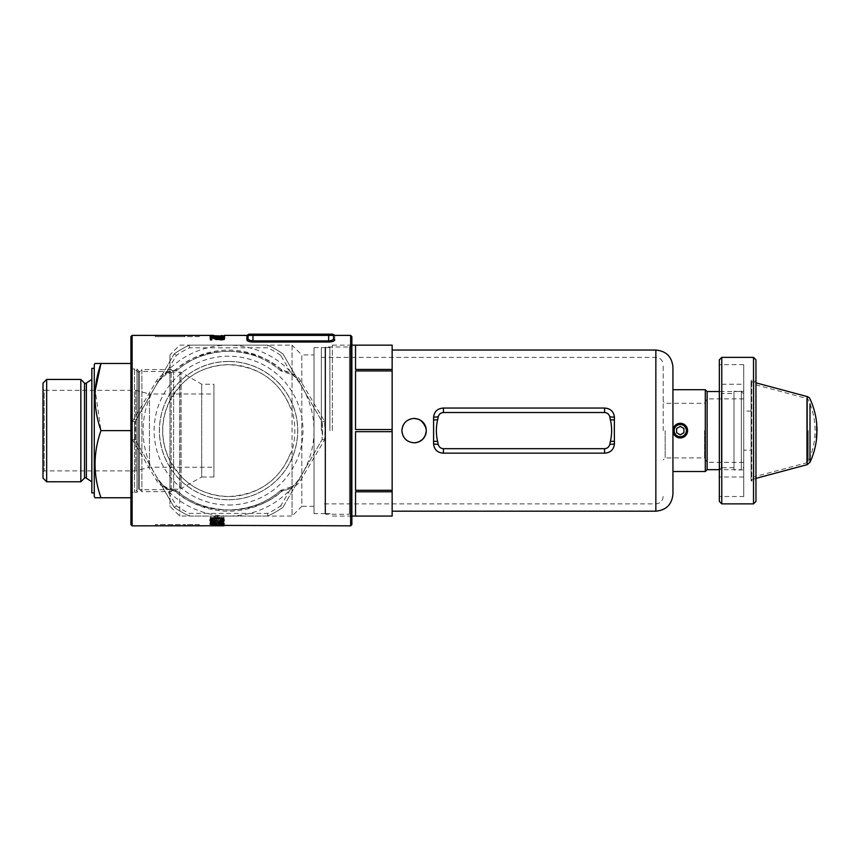 <?xml version="1.0" encoding="UTF-8"?>
<svg xmlns="http://www.w3.org/2000/svg" width="860" height="860" viewBox="0 0 860 860"><rect width="100%" height="100%" fill="white"/><g stroke="black" fill="none" stroke-linecap="round" stroke-linejoin="round"><path stroke-width="0.64" stroke-dasharray="4.3 3.22" d="M43 472.118L44.225 470.893L135.783 470.893L149.447 467.238L213.914 467.238L213.914 393.988L149.447 393.988L149.447 467.238L149.447 393.988L135.783 390.322L44.225 390.322L44.225 470.893L44.225 390.322L43 389.107L43 472.118L43 389.107M43 383.108L43 478.117M46.666 481.772L46.666 379.443M94.278 496.532L94.278 364.683M130.903 497.757L130.903 363.468L130.903 497.757L100.975 497.757C93.095 475.429 93.095 453.048 100.975 430.613L95.234 390.322M213.914 476.999L201.702 476.999L201.702 384.216L201.702 476.999L179.912 489.211L179.912 372.014L179.912 489.211L173.623 489.211L173.623 372.014L171.183 369.574L171.183 491.651L171.183 369.574L141.889 369.574L141.889 491.651L141.889 369.574L139.449 372.014L139.449 489.211L139.449 372.014L137.041 371.434L134.558 368.962L134.558 492.264L134.558 368.962L131.634 368.962L131.634 492.264L134.558 492.264L137.041 489.781L137.041 371.434L137.041 489.781L139.449 489.211L141.889 491.651L171.183 491.651L173.623 489.211L173.623 372.014L181.127 372.337L181.127 488.878L181.127 372.337L201.702 384.216L213.914 384.216L213.914 476.999L213.914 384.216M130.903 368.231A0.731 0.731 0 0 0 131.634 368.962L131.634 492.264A0.731 0.731 0 0 0 130.903 492.995L130.903 368.231L130.903 492.995M213.914 393.988L213.914 467.238M135.783 390.322L135.783 470.893L135.783 390.322M80.84 379.443L80.84 481.772M94.278 368.349L94.278 492.877L94.278 368.349M91.837 368.349L91.837 492.877M91.837 379.464L91.837 481.75L91.837 379.464M130.903 336.604L130.903 430.613L100.975 430.613M130.903 363.468L100.975 363.468M733.988 393.525L733.988 467.69L733.988 393.525L721.293 393.525L721.293 467.69L719.336 469.646L719.336 391.569L719.336 469.646L741.309 469.678L741.309 430.613L741.309 469.678L743.75 467.238L743.75 430.613L743.75 467.238M733.988 467.69L721.293 467.69L721.293 393.525L719.336 391.569L741.309 391.547L741.309 430.613L741.309 391.547L743.75 393.988L743.75 430.613L743.75 393.988M743.75 469.925L743.75 391.3L743.75 469.925L733.988 469.925L733.988 391.3L733.988 469.925M743.75 391.3L733.988 391.3M751.081 450.145L751.081 411.08L751.081 450.145L743.75 450.145L743.75 411.08L743.75 450.145M751.081 411.08L743.75 411.08M751.726 380.12L751.081 380.571L751.081 480.643L751.081 380.571L751.726 380.12L751.726 481.106L751.081 480.643L751.726 481.106L751.726 380.12L755.962 381.657L755.962 479.568L751.726 481.106M743.75 496.532L743.75 364.683L743.75 496.532L719.336 496.532L719.336 364.683L719.336 496.532M743.75 364.683L719.336 364.683M743.75 384.216L743.75 476.999L743.75 384.216L719.336 384.216L719.336 476.999L719.336 384.216M743.75 476.999L719.336 476.999M719.336 359.802L719.336 501.423M753.521 357.362L753.521 503.863M721.776 503.863L721.776 357.362M755.962 501.423L755.962 359.802M755.962 479.568L755.962 381.657M680.271 424.603C676.616 424.958 674.616 426.969 674.261 430.613C674.616 434.257 676.616 436.267 680.271 436.622C683.915 436.256 685.914 434.257 686.269 430.613C685.925 426.969 683.926 424.958 680.271 424.603C676.616 424.958 674.616 426.958 674.261 430.613C674.616 434.257 676.616 436.267 680.271 436.622C683.915 436.267 685.914 434.257 686.269 430.613C685.925 426.969 683.926 424.958 680.271 424.603M415.982 442.674L411.736 442.577L407.339 440.761L403.985 437.396L402.158 432.988M401.921 430.613C402.641 423.195 406.715 419.121 414.133 418.401L407.307 420.486M405.501 421.97L403.974 423.829M402.846 425.937L402.158 428.237M663.178 430.613L663.178 364.683L663.178 430.613M672.939 494.091L672.939 367.123M665.156 430.613L665.156 457.928L665.156 430.613M707.124 391.547L707.124 469.678M704.576 430.613L704.576 457.928L704.576 430.613M705.297 389.709L705.297 471.506M332.336 430.613L332.336 345.15L332.336 430.613M392.149 345.15L392.149 448.071L392.149 430.613L392.149 431.677L355.535 431.677L355.535 490.286L355.535 431.677L355.535 490.286L392.149 490.286L392.149 491.78L355.535 491.78L355.535 516.064L355.535 491.78L355.535 516.064L392.149 516.064L392.149 491.78M329.896 430.613L329.896 347.59L329.896 430.613M321.35 430.613L321.35 347.59L321.35 430.613M420.906 420.454L418.788 419.325M426.108 428.237L426.334 430.613L426.098 428.215M392.149 490.286L392.149 431.677M418.809 419.336L420.916 420.465M422.765 421.981L424.292 423.851M424.926 424.915L425.582 426.377M425.41 435.289L424.27 437.407M422.754 439.245L420.895 440.771M416.509 442.588L415.187 442.771M418.788 441.889L420.991 440.707M422.808 439.191L423.797 438.062M424.281 437.385L426.334 430.613M392.149 369.435L355.535 369.435L355.535 345.161L355.535 369.435L355.535 345.161L392.149 345.161M392.149 429.548L355.535 429.548L355.535 370.94L355.535 429.548L355.535 370.94L392.149 370.94M743.75 430.613L743.75 462.347L743.75 430.613M707.124 430.613L707.124 462.347L707.124 430.613M680.271 424.507A6.106 6.106 0 0 1 686.377 430.613A6.106 6.106 0 0 1 680.271 436.719A6.106 6.106 0 0 1 674.165 430.613A6.106 6.106 0 0 1 680.271 424.507M680.271 437.933A7.321 7.321 0 0 0 687.591 430.613A7.321 7.321 0 0 0 680.271 423.281A7.321 7.321 0 0 0 672.939 430.613A7.321 7.321 0 0 0 680.271 437.933M676.605 428.495L676.605 432.72L680.271 434.837L683.926 432.72L683.926 428.495L680.271 426.377L676.605 428.495M287.606 335.389L320.715 335.389L287.606 335.389L312.029 335.389L287.606 335.389L287.606 334.282L320.715 334.282L320.715 335.389L289.444 335.389L320.715 335.389L320.715 334.282L287.606 334.282L287.606 335.389L287.606 334.282L312.029 334.282L312.029 335.389L312.029 334.282L287.606 334.282L287.606 335.389M289.444 334.282L312.029 334.282L311.997 335.389L311.997 334.282L320.715 334.282L320.715 335.389L320.715 334.282L289.444 334.282L289.444 335.389M275.211 334.282L293.099 334.282L270.33 334.282L285.907 334.282L285.907 335.389L258.839 335.389L293.099 335.389L270.33 335.389L285.907 335.389L285.907 334.282L275.211 334.282L275.211 335.389M258.839 334.282L258.839 335.389M268.159 334.282L268.159 335.389M293.099 334.282L293.099 335.389M287.154 334.282L287.154 335.389M275.479 334.282L275.479 335.389M270.33 334.282L270.33 335.389M279.382 334.282L279.382 335.389M316.469 334.282L316.469 335.389M295.313 334.282L295.313 335.389M254.807 335.389L326.843 335.389L254.807 335.389L254.807 334.164L252.367 334.164L326.843 334.164L254.807 334.164L254.807 335.389M326.843 335.389L329.283 335.389L326.843 335.389L326.843 334.164L329.283 334.164L326.843 334.164L326.843 335.389M136.998 369.112L139.449 371.552L169.968 371.552L169.968 489.673L139.449 489.673L139.449 371.552L139.449 489.673L136.998 492.113L136.998 369.112L136.998 492.113M228.566 505.035A74.422 74.422 0 0 0 302.989 430.613A74.422 74.422 0 0 0 228.566 356.19A74.422 74.422 0 0 0 154.144 430.613A74.422 74.422 0 0 0 228.566 505.035M228.566 361.437A69.176 69.176 0 0 1 297.732 430.613A69.176 69.176 0 0 1 228.566 499.778A69.176 69.176 0 0 1 159.39 430.613A69.176 69.176 0 0 1 228.566 361.437A69.176 69.176 0 0 1 297.732 430.613A69.176 69.176 0 0 1 228.566 499.778A69.176 69.176 0 0 1 159.39 430.613A69.176 69.176 0 0 1 228.566 361.437M156.262 381.302L158.38 381.26L174.15 353.954A93.998 93.998 0 0 1 189.404 345.15L267.729 345.15A93.998 93.998 0 0 1 282.994 353.965L322.156 421.798L322.156 439.428L282.994 507.25L280.693 505.884L291.035 488.329L281.295 491.533A80.571 80.571 0 0 1 175.827 491.533L176.633 490.608A79.356 79.356 0 0 0 228.566 509.958C207.443 509.206 190.135 502.756 176.633 490.608A2.44 2.44 0 0 0 175.741 490.114L165.679 487.039L165.206 487.695L175.031 490.909C200.95 516.322 256.248 516.312 282.101 490.909L291.927 487.695C295.926 486.018 298.904 483.427 300.86 479.923L324.532 439.944L325.005 430.613L324.532 421.271L300.86 381.302C298.904 377.798 295.926 375.207 291.927 373.53L282.101 370.316C256.237 344.903 200.896 344.903 175.031 370.316L165.206 373.53C161.196 375.207 158.219 377.798 156.262 381.302L132.601 421.271L132.118 430.613L132.601 439.944L156.262 479.923C158.219 483.417 161.196 486.007 165.206 487.695C166.066 486.47 166.356 486.685 166.098 488.329L158.38 479.966L134.977 439.417L134.977 421.798L132.601 421.271M280.693 355.341A91.558 91.558 0 0 0 267.686 347.827L189.436 347.827A91.558 91.558 0 0 0 176.44 355.341L166.098 372.896C166.356 374.541 166.066 374.756 165.206 373.53L166.055 374.358L175.741 371.101A2.44 2.44 0 0 0 176.633 370.617C190.125 358.469 207.432 352.019 228.566 351.256A79.356 79.356 0 0 0 176.633 370.617L175.827 369.692C191.049 356.814 208.625 350.256 228.566 350.041C248.497 350.256 266.073 356.814 281.295 369.692L291.035 372.896L280.693 355.341L282.983 353.954L302.569 387.881A85.462 85.462 0 0 0 154.553 387.881A85.462 85.462 0 0 0 228.566 516.064A85.462 85.462 0 0 0 302.569 387.881L322.156 421.798A93.998 93.998 0 0 1 322.156 439.428L282.994 507.25A93.998 93.998 0 0 1 267.729 516.064L189.404 516.064A93.998 93.998 0 0 1 174.139 507.25L134.977 439.428A93.998 93.998 0 0 1 134.977 421.798L158.38 381.26L166.098 372.896L175.827 369.692C176.02 371.316 175.762 371.52 175.031 370.316C175.762 371.52 176.02 371.316 175.827 369.692M130.903 367.736L132.118 368.962L136.998 368.962L136.998 492.264L132.118 492.264L132.118 368.962L132.118 492.264L130.903 493.479L130.903 367.736L130.903 493.479M290.315 407.533L292.045 410.306C295.775 423.776 295.775 437.31 292.045 450.919L290.315 453.682A65.919 65.919 0 0 1 162.637 430.613A65.919 65.919 0 0 1 290.315 407.533C279.328 380.722 258.742 366.446 228.566 364.683C208.195 365.468 191.92 372.681 179.729 386.323L179.729 516.064L179.729 474.903L169.968 460.81C160.347 440.675 160.347 420.54 169.968 400.405L179.729 386.323M228.566 499.714A69.101 69.101 0 0 0 297.667 430.613A69.101 69.101 0 0 0 228.566 361.512A69.101 69.101 0 0 0 159.465 430.613A69.101 69.101 0 0 0 228.566 499.714M247.938 334.776L248.099 338.722L248.099 335.389L328.671 335.389L328.671 340.904L252.98 340.904L249.443 340.173M349.429 346.988L351.869 344.537L351.869 516.677L349.429 514.237L349.429 346.988L349.429 514.237L325.617 514.237L325.617 346.988L349.429 346.988M290.315 453.682C279.339 480.482 258.763 494.758 228.566 496.532C208.227 495.768 191.952 488.555 179.729 474.903M136.998 492.264L136.998 368.962M292.045 410.306L292.045 345.15L179.729 345.15L169.968 354.922L169.968 400.405L169.968 371.552M169.968 489.673L169.968 460.81L169.968 506.303L179.729 516.064L292.045 516.064L292.045 450.919M169.968 354.922L169.968 506.303M292.045 345.15L292.045 516.064L301.817 506.303L301.817 354.922L292.045 345.15M314.018 506.303L301.817 506.303L301.817 354.922L314.018 354.922L314.018 506.303L314.018 354.922M314.018 347.59L325.005 347.59L325.617 346.988L325.617 514.237L325.005 513.624L325.005 347.59L325.005 513.624L314.018 513.624L314.018 347.59L314.018 513.624M228.566 351.256C249.669 351.998 266.987 358.459 280.5 370.617L281.295 369.692C281.102 371.316 281.37 371.52 282.101 370.316L280.5 370.617A79.356 79.356 0 0 0 228.566 351.256A79.356 79.356 0 0 1 280.5 370.617A2.44 2.44 0 0 0 281.392 371.101L291.078 374.358C293.12 374.605 295.679 376.916 298.753 381.26L291.035 372.896C290.766 374.541 291.067 374.756 291.927 373.53L291.078 374.358M217.386 525.213L210.033 525.643L223.987 525.632L217.386 525.213L217.386 523.987L223.987 524.417L210.033 524.428L210.033 525.643M217.182 521.031L210.259 522.267L223.933 522.278L217.15 521.74L223.944 519.408L223.944 518.419L218.397 520.601L210.27 518.3L210.27 519.279L217.182 521.031L217.182 519.752L210.27 517.957L210.27 519.279M199.262 524.611L184.62 524.611L184.62 525.557L199.262 525.836L199.262 524.611L184.62 524.611L184.62 525.815L184.62 524.611L155.316 524.611L184.62 524.611L184.62 525.815L155.316 525.815L155.316 524.611L155.316 525.815M217.386 523.385C213.312 523.332 210.861 523.665 210.033 524.385L213.42 524.976L211.409 524.374L216.698 523.761L214.892 524.396L219.364 525.019L223.987 524.353C223.353 523.675 221.149 523.353 217.386 523.385L217.386 522.127C221.149 522.106 223.353 522.428 223.987 523.106L219.364 523.783L214.892 523.149L216.365 522.504L211.409 523.138L213.42 523.751L210.033 523.138L210.033 524.385M213.033 335.4L220.945 335.744L210.259 335.884L224.395 335.851L213.581 335.389L213.581 336.604L224.395 337.088L224.395 335.851M155.316 335.4L155.316 336.604L184.62 336.604L155.316 336.604L155.316 335.4L199.262 335.389L199.262 336.604L184.62 336.604L184.62 335.4L184.62 336.604L184.62 335.669L184.62 336.604L199.262 336.604M248.443 339.474L248.099 338.722A1.225 1.161 180 0 1 246.874 339.883C247.185 341.108 249.217 341.829 252.98 342.033L328.671 342.033C332.444 341.829 334.475 341.108 334.776 339.883A1.225 1.161 180 0 1 333.551 338.722L333.551 335.389A1.225 1.225 0 0 0 332.336 334.164L252.367 334.164L252.367 335.389L252.367 334.164M334.723 340.141L334.776 339.883C334.776 333.895 334.776 333.895 334.776 339.883M210.259 337.475L210.259 338.539L224.395 338.55L223.89 336.883L217.161 336.195C212.549 336.185 210.249 336.604 210.259 337.475L210.259 338.722C210.238 337.84 212.538 337.41 217.161 337.432L223.89 338.12L224.395 339.818L210.259 339.808L210.259 338.539M249.314 334.164L249.314 334.164A1.225 1.225 0 0 0 248.099 335.389A1.225 1.225 0 0 1 249.314 334.164A1.225 1.225 0 0 0 248.099 335.389M328.671 342.033L328.671 340.904C331.723 340.667 333.358 339.947 333.551 338.722L333.551 335.389A1.225 1.225 0 0 0 332.336 334.164A1.225 1.225 0 0 1 333.551 335.389L328.671 335.389L328.671 334.164M329.283 334.164L329.283 335.389L329.283 334.164M156.262 479.923L158.38 479.966C161.336 484.234 163.894 486.534 166.055 486.867M132.601 439.944L134.977 439.428M175.031 490.909C175.762 489.695 176.02 489.899 175.827 491.533C176.02 489.899 175.762 489.695 175.031 490.909L176.633 490.608M175.827 491.533L166.098 488.329L176.44 505.884A91.558 91.558 0 0 0 189.436 513.388L267.686 513.388A91.558 91.558 0 0 0 280.693 505.884M267.686 513.388L267.739 516.064A93.998 93.998 0 0 0 282.983 507.26A93.998 93.998 0 0 1 267.739 516.064L189.383 516.064L189.436 513.388M189.436 347.827L189.404 345.15L267.739 345.161A93.998 93.998 0 0 1 282.983 353.954A93.998 93.998 0 0 0 267.739 345.161L267.686 347.827M322.156 421.798L324.532 421.271M176.44 355.341L174.15 353.954L134.977 421.798M130.903 430.613L130.903 524.611M351.869 524.611L351.869 344.537M351.869 430.613L351.869 336.604M174.15 353.954A93.998 93.998 0 0 1 189.383 345.161A93.998 93.998 0 0 0 174.15 353.954M228.566 509.958A79.356 79.356 0 0 0 280.5 490.608C267.03 502.745 249.722 509.206 228.566 509.958A79.356 79.356 0 0 0 280.5 490.608L281.295 491.533C281.102 489.899 281.37 489.695 282.101 490.909C281.37 489.695 281.102 489.899 281.295 491.533M176.44 505.884L174.15 507.26A93.998 93.998 0 0 0 189.383 516.064A93.998 93.998 0 0 1 174.15 507.26L158.38 479.966M298.753 479.966L291.035 488.329C290.766 486.685 291.067 486.47 291.927 487.695L291.078 486.867C295.141 484.395 293.475 486.91 298.753 479.966L300.86 479.923M210.27 517.957L210.27 516.978L218.397 519.311L223.944 517.096L223.944 518.096L217.15 520.461L223.933 521.01L210.259 520.461L215 520.461L215 521.74M210.259 520.461L210.259 521.74M215 520.461L217.182 519.752M210.27 516.978L210.27 518.3M218.397 519.311L218.397 520.601M223.944 517.096L223.944 518.419M223.944 518.096L223.944 519.408M217.15 520.461L217.15 521.74M223.933 520.472L223.933 521.751M223.933 521.01L223.933 522.278M210.259 520.999L210.259 522.267M213.42 523.751L213.42 524.976M213.57 523.514L213.57 524.75M211.409 523.138L211.409 524.374M216.365 522.504L216.365 523.761M216.698 522.514L216.698 523.761M214.892 523.149L214.892 524.396M219.364 523.783L219.364 525.019M223.987 523.106L223.987 524.353M210.033 523.138C210.829 522.418 213.28 522.085 217.386 522.127M216.376 523.073L222.6 523.073L216.376 523.073L216.376 524.321L222.6 524.31L216.376 524.321M219.461 522.547L219.461 523.794M219.311 523.536L219.311 524.772M222.6 523.073L222.6 524.31M213.42 524.589L213.42 525.815M213.527 524.149L213.527 525.374L213.538 524.557L210.259 524.557L223.944 524.6L213.527 524.149L213.57 525.761M211.409 524.417L211.409 525.643M216.365 524.17L216.365 525.395M216.698 524.17L216.698 525.395M214.892 524.428L214.892 525.654M219.364 524.6L219.364 525.815M223.987 524.417L223.987 525.632M210.033 524.428L217.386 523.987M216.376 524.406L222.6 524.396L216.376 524.406L216.376 525.621L222.6 525.621L216.376 525.621M219.461 524.181L219.461 525.406M219.311 524.546L219.311 525.772M222.6 524.396L222.6 525.621M215.064 524.149L215.064 525.374L215.064 524.299L221.246 524.557L215.064 524.299M223.933 524.568L223.933 525.783M223.944 524.6L223.944 525.815M213.538 524.6L213.538 525.374L213.549 524.611L215.075 524.6L215.075 525.772L215.075 524.557M215.086 524.611L215.086 525.836M221.246 524.557L221.246 525.707M211.581 522.826C212.011 522.17 213.882 521.848 217.204 521.837C220.472 521.859 222.278 522.192 222.622 522.848L220.203 523.751L224.17 522.858C223.837 521.956 221.514 521.461 217.193 521.354C212.753 521.439 210.367 521.934 210.033 522.858L215.064 523.525L211.581 522.826L211.581 524.073M215.064 523.525L215.064 524.761M214.613 523.783L214.613 524.75M210.033 522.858L210.033 524.106M217.193 521.354L217.193 522.622M224.17 522.858L224.17 524.106M220.203 523.751L220.203 524.707M219.773 523.493L219.773 524.729M222.622 522.848L222.622 524.095M217.204 521.837L217.204 523.095M211.592 520.397L214.613 520.88L215.064 520.332L211.581 518.988C211.958 517.838 213.828 517.258 217.204 517.258C220.525 517.29 222.331 517.881 222.622 519.031L219.773 520.268L219.773 521.547M215.064 520.332L215.064 521.611M214.613 520.88L214.613 521.579M223.944 519.677L224.17 519.042C223.912 517.473 221.579 516.613 217.193 516.452C212.678 516.57 210.291 517.44 210.033 519.042L210.238 519.623M210.033 519.042L210.033 520.343M217.193 516.452L217.193 517.784M224.17 519.042L224.17 520.343M219.773 520.268L222.622 520.397M220.203 520.805L220.203 521.504M217.204 517.258L217.204 518.58M210.259 338.066L210.27 340.291L211.635 340.291L211.625 338.657L220.536 340.227C223.191 340.13 224.6 339.743 224.75 339.098C224.514 338.464 222.912 338.141 219.956 338.12L223.406 339.077L223.406 337.819M224.75 339.098L224.75 337.84M220.536 340.227L220.536 338.958M211.635 340.291L211.635 339.023M210.249 338.055L210.249 336.819M223.406 339.077L220.504 339.85L211.625 338.292M220.504 339.85L220.504 338.582M210.27 340.291L210.27 339.023M223.374 337.163L209.904 337.174L221.106 337.7L224.75 337.163L221.117 336.905L223.374 337.163L223.374 335.938M221.117 336.905L221.117 335.679M221.117 336.808L221.117 335.583M224.75 337.163L224.75 335.938M221.106 337.7L221.106 336.464M218.214 337.442L218.214 336.206M217.01 337.679L217.01 336.443M214.484 337.819L214.484 336.583M209.904 337.174L209.904 335.938M212.054 336.948L212.054 335.733M211.28 337.174L211.28 335.948M214.366 337.604L214.366 336.378M217.451 337.088L217.451 336.378M218.741 337.088L218.741 336.303M221.117 337.486L221.117 336.249M224.395 337.088L210.259 337.109L220.945 336.969L220.945 335.744M210.259 336.969L210.259 335.744M220.945 336.969L210.27 336.615L210.27 335.4L210.27 336.615L224.406 336.615L224.406 335.4L224.406 336.604L213.581 336.604M224.395 337.12L224.395 335.884M210.259 337.109L210.259 335.884M224.395 339.818L224.395 338.55M223.89 338.12L223.89 336.883M217.161 337.432L217.161 336.195M222.622 338.27L217.139 337.636L211.969 338.206L211.592 339.055L223.019 339.463L222.622 337.034L223.019 338.206L211.592 338.195L211.969 336.969L217.139 336.4L222.622 337.034M217.139 337.636L217.139 336.4M211.969 338.206L211.969 336.969M211.592 339.453L211.592 338.195M210.259 339.808L210.259 338.722M223.019 339.463L223.019 338.206M223.019 339.216L223.019 337.958L223.019 339.216M176.633 370.617L175.031 370.316M300.86 381.302L298.753 381.26M282.101 370.316C281.37 371.52 281.102 371.316 281.295 369.692M322.156 439.417L324.532 439.944M291.078 486.867L281.392 490.114A2.44 2.44 0 0 0 280.5 490.608L282.101 490.909M816.376 437.762L816.387 437.751A74.927 74.927 0 0 0 816.721 430.666L816.57 437.783L816.989 430.666M816.645 427.248A74.927 74.927 0 0 0 816.505 424.937L816.559 431.838L816.796 426.141M816.796 426.915L816.925 428.054M816.828 430.666L816.656 437.783M816.667 430.666L816.785 435.912M810.012 403.931L810.012 457.294M808.239 430.613L808.239 461.444L808.239 430.613M755.962 478.375L751.081 479.687L753.833 476.924L806.659 462.777L808.239 461.444A73.251 73.251 0 0 0 808.239 399.782A2.44 2.44 0 0 0 806.659 398.449L806.659 462.777L806.659 398.449L753.833 384.291L753.833 476.924L753.833 384.291L751.081 381.528L751.081 479.687L751.081 381.528L755.962 382.84M84.506 383.119L84.506 478.106M138.428 372.014L138.428 489.211L138.428 372.014M86.387 383.281L86.387 477.934M655.847 350.041L655.847 511.184M655.847 430.613L655.847 503.863L655.847 430.613M312.029 334.282L312.029 335.389M303.537 334.282L303.537 335.389M306.665 334.282L306.665 335.389M320.715 334.282L320.715 335.389M350.644 335.389L350.644 525.836M132.118 525.836L132.118 335.389M246.874 335.389L246.874 339.883M252.98 342.033L252.98 334.164M215.419 339.474L215.419 338.216M216.096 339.184L216.096 338.367M224.395 339.077L224.395 337.829M211.592 339.055L211.592 337.808M807.164 396.567L807.164 464.658M321.35 357.362L655.847 357.362C660.297 357.792 662.737 360.233 663.178 364.683M743.75 398.868L707.124 398.868L704.576 403.297L665.156 403.297L663.178 401.308M351.869 516.064L332.336 516.064L329.896 513.624L321.35 513.624M743.75 462.347L707.124 462.347L704.576 457.928L665.156 457.928L663.178 459.906M663.178 496.532C662.737 500.982 660.297 503.423 655.847 503.863L321.35 503.863M351.869 345.15L332.336 345.15L329.896 347.59L321.35 347.59M158.38 381.26L166.055 374.358M211.474 336.604L224.406 336.604"/><path stroke-width="1.29" d="M84.506 478.106L84.506 383.119L80.84 379.443L46.666 379.443L43 383.108L43 478.117L46.666 481.772L80.84 481.772L84.506 478.106A1.462 1.462 0 0 1 85.548 477.676L91.837 481.75M84.506 383.119A1.462 1.462 0 0 0 85.548 383.549L91.837 379.464M94.976 497.757L100.975 497.757L94.976 497.757L94.278 496.532L94.278 364.683L94.976 363.468L100.975 363.468L94.976 363.468M95.234 390.322L100.975 363.468C93.095 385.796 93.095 408.177 100.975 430.613C93.095 452.94 93.095 475.322 100.975 497.757L130.903 497.757M94.278 492.877L91.837 492.877L91.837 368.349L94.278 368.349M130.903 363.468L100.975 363.468M213.581 335.4L132.118 335.389L132.118 525.836L130.903 524.611L130.903 430.613L100.975 430.613M80.84 481.772L80.84 379.443M46.666 379.443L46.666 481.772M719.336 501.423L719.336 359.802L721.776 357.362L721.776 503.863L719.336 501.423M753.521 357.362L755.962 359.802L755.962 501.423L753.521 503.863L753.521 357.362L721.776 357.362M753.521 503.863L721.776 503.863M402.158 432.988L401.921 430.613C402.641 438.03 406.715 442.094 414.133 442.814C406.715 442.094 402.641 438.019 401.921 430.613C402.63 438.019 406.705 442.094 414.133 442.814C421.55 442.094 425.614 438.019 426.334 430.613L425.41 425.926L420.906 420.454M407.307 420.486L405.501 421.97M403.974 423.829L402.846 425.937M402.158 428.237L401.921 430.613C402.641 423.195 406.715 419.121 414.133 418.401C406.715 419.121 402.641 423.195 401.921 430.613M655.847 350.041C666.231 351.052 671.929 356.75 672.939 367.123L672.939 494.091C671.929 504.476 666.231 510.173 655.847 511.184L655.847 350.041L392.149 350.041M719.336 469.678L707.124 469.678L707.124 391.547L705.297 389.709L672.939 389.709M707.124 469.678L705.297 471.506L705.297 389.709M392.149 491.78L392.149 516.064L355.535 516.064L355.535 491.78L392.149 491.78L392.149 490.286L355.535 490.286L355.535 431.677L392.149 431.677L392.149 345.161L355.535 345.161L355.535 369.435L392.149 369.435M415.982 442.674L418.798 441.889L422.754 439.245L425.41 435.289L426.334 430.613C425.614 423.195 421.54 419.121 414.133 418.401L418.798 419.336L422.754 421.97L426.108 428.237M614.32 430.613L614.416 444.039C613.739 449.705 610.46 452.747 604.58 453.166L443.427 453.166C437.557 452.758 434.279 449.715 433.59 444.039L433.59 417.186C434.257 411.51 437.546 408.468 443.427 408.048L604.58 408.048C610.449 408.457 613.728 411.499 614.416 417.186L614.32 430.613M392.149 490.286L392.149 431.677M420.916 420.465L422.765 421.981M424.292 423.851L424.926 424.915M425.582 426.377L426.098 428.215M426.334 430.613L426.108 432.988M426.098 433.01L425.41 435.289M424.27 437.407L422.754 439.245M420.895 440.771L418.723 441.922M415.187 442.771L416.509 442.588M420.991 440.707L422.808 439.191M423.797 438.062L424.281 437.385M392.149 370.94L355.535 370.94L355.535 429.548L392.149 429.548M392.149 345.161L351.869 345.15M433.59 444.039L438.213 444.351L437.643 441.459C435.945 434.279 435.945 427.033 437.643 419.755L438.213 416.863C438.944 414.197 440.685 412.757 443.427 412.531L604.58 412.531C607.332 412.757 609.063 414.208 609.794 416.863L610.363 419.755C612.062 426.947 612.062 434.182 610.363 441.459L609.794 444.351C609.063 447.017 607.321 448.469 604.58 448.694L443.427 448.694C440.675 448.458 438.944 447.017 438.213 444.351M433.612 441.277L437.643 441.459M609.794 444.351L614.416 444.039M433.612 419.949L437.643 419.755M610.363 441.459L614.395 441.277M433.59 417.186L438.213 416.863M610.363 419.755L614.395 419.949M609.794 416.863L614.416 417.186M680.271 436.719A6.106 6.106 0 0 0 686.377 430.613A6.106 6.106 0 0 0 680.271 424.507A6.106 6.106 0 0 0 674.165 430.613A6.106 6.106 0 0 0 680.271 436.719M680.271 423.281A7.321 7.321 0 0 1 687.591 430.613A7.321 7.321 0 0 1 680.271 437.933A7.321 7.321 0 0 1 672.939 430.613A7.321 7.321 0 0 1 680.271 423.281M676.605 432.72L680.271 434.837L683.926 432.72L683.926 428.495L680.271 426.377L676.605 428.495L676.605 432.72M328.671 342.033L328.671 340.904C331.723 340.667 333.347 339.947 333.551 338.722L333.551 335.389L333.551 338.722A1.225 1.161 0 0 0 334.776 339.883C334.776 333.895 334.776 333.895 334.776 339.883C334.465 341.108 332.433 341.829 328.671 342.033L252.98 342.033L252.98 340.904L328.671 340.904L328.671 335.389L252.98 335.389L252.98 340.904C249.927 340.667 248.293 339.947 248.099 338.722L248.099 335.389L248.099 338.722A1.225 1.161 0 0 1 246.874 339.883L246.874 335.389A1.225 1.225 0 0 0 247.938 334.776L248.992 334.164M252.367 334.164L249.314 334.164A1.225 1.225 0 0 0 248.099 335.389L247.938 334.776M222.622 520.332C222.342 519.193 220.536 518.612 217.204 518.58C213.85 518.58 211.969 519.15 211.581 520.289L215.064 521.611L214.613 522.149C211.657 521.945 210.13 521.343 210.033 520.343C210.259 518.763 212.646 517.913 217.193 517.784C221.557 517.935 223.879 518.784 224.17 520.343C224.17 521.257 222.847 521.837 220.203 522.085L219.773 521.547L222.622 520.332L222.622 519.031M223.944 525.815L210.259 525.772L223.944 525.815M215.064 525.374L350.644 525.836L350.644 335.389L351.869 336.604L351.869 524.611L350.644 525.836M213.538 525.772L132.118 525.836M222.622 524.095C222.288 523.45 220.482 523.116 217.204 523.095C213.903 523.095 212.033 523.417 211.581 524.073L214.613 525.019L210.033 524.106C210.345 523.192 212.732 522.697 217.193 522.622C221.482 522.719 223.815 523.202 224.17 524.106L219.773 524.729L222.622 524.095L222.622 522.848M211.474 335.389L213.033 335.4M224.406 335.389L246.874 335.389M216.096 337.926L220.504 338.582L223.406 337.819L219.956 336.873C222.901 336.894 224.492 337.217 224.75 337.84C224.621 338.474 223.213 338.851 220.536 338.958L211.625 337.41L211.635 339.023L210.27 339.023L210.249 336.819L216.096 338.367M252.98 342.033C249.217 341.829 247.175 341.108 246.874 339.883M221.117 335.583L224.75 335.938L221.106 336.464L209.904 335.938L221.117 336.249L223.374 335.938L221.117 335.583M252.98 334.164L252.98 335.389L248.099 335.389A1.225 1.225 0 0 1 249.314 334.164L332.336 334.164A1.225 1.225 0 0 1 333.551 335.389L328.671 335.389L328.671 334.164M249.443 340.173L248.443 339.474M130.903 430.613L130.903 336.604L132.118 335.389M351.869 516.677L351.869 430.613M221.246 525.707L215.064 525.524M215.075 525.772L221.246 525.772M211.581 522.826L211.581 524.073M217.204 521.837L217.204 523.095M211.581 518.988L211.581 520.289M214.613 521.579L214.613 522.149M210.238 519.623L211.592 520.397M222.622 520.397L223.944 519.677M220.203 521.504L220.203 522.085M217.204 517.258L217.204 518.58M223.406 339.077L223.406 337.819M211.625 339.023L211.625 337.41M211.625 338.292L210.259 338.066M220.504 339.85L220.504 338.582M223.374 337.163L223.374 335.938M211.28 337.174L211.28 335.948M214.366 337.604L214.366 336.378M221.117 337.486L221.117 336.249M816.57 437.783L816.957 431.053L816.29 437.762M816.796 426.141L816.796 426.915M816.688 430.57L816.742 424.474M816.656 428.065L816.957 430.57M816.903 426.947L816.925 428.054L816.634 426.958M816.505 435.902L817 430.666L816.656 437.783A75.207 75.207 0 0 1 810.012 462.261L810.012 403.931M817 430.666L816.989 430.666A75.207 75.207 0 0 0 816.925 427.237M810.012 457.294L810.012 462.261L807.164 464.658L807.164 396.567A4.397 4.397 0 0 1 810.012 398.954A75.207 75.207 0 0 1 816.785 424.915M755.962 382.84L807.164 396.567M86.387 477.934L86.387 383.281M443.427 448.694L443.427 453.166M604.58 448.694L604.58 453.166M443.427 408.048L443.427 412.531M604.58 408.048L604.58 412.531M333.551 335.389A1.225 1.225 0 0 0 332.336 334.164M392.149 516.064L351.869 516.064M655.847 511.184L392.149 511.184M705.297 471.506L672.939 471.506M719.336 391.547L707.124 391.547M332.659 334.164L334.776 335.389L350.644 335.389M807.164 464.658L755.962 478.375"/></g></svg>
